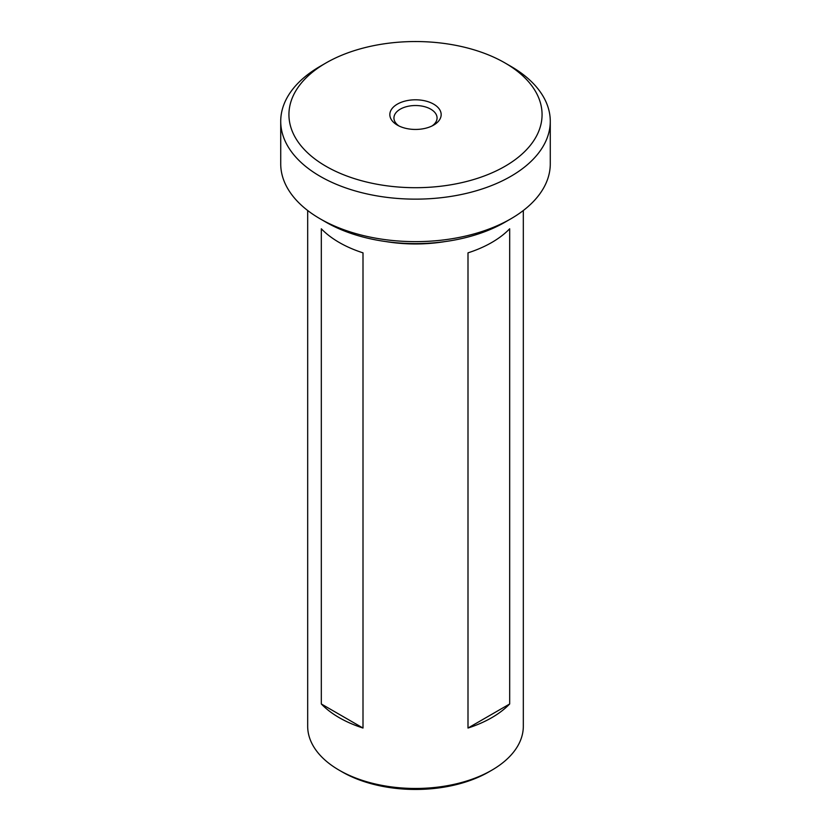 <?xml version="1.0" encoding="UTF-8"?>
<svg xmlns="http://www.w3.org/2000/svg" width="831" height="831" viewBox="0 0 831 831"><rect width="100%" height="100%" fill="white"/><g stroke="black" fill="none" stroke-linecap="round" stroke-linejoin="round"><path stroke-width="1.25" d="M510.805 218.844L504.999 222.199A126.561 73.076 180 0 1 326.001 222.199L320.195 218.844A134.778 77.813 0 0 0 510.805 218.844A134.778 77.813 0 0 0 550.278 163.821L550.278 121.326A134.778 77.813 180 0 1 467.074 193.218A134.778 77.813 180 0 1 320.195 176.349A134.778 77.813 180 0 1 280.722 121.326A134.778 77.813 180 0 1 320.195 66.303L326.001 62.948A126.561 73.076 0 0 0 326.001 166.293A126.561 73.076 0 0 0 504.999 166.293A126.561 73.076 0 0 0 504.999 62.948L510.805 66.303A134.778 77.813 180 0 1 550.278 121.326M397.343 125.107A25.678 14.823 180 0 1 397.343 125.097A25.678 14.823 180 0 1 397.343 104.145A25.678 14.823 180 0 1 433.657 104.145A25.678 14.823 180 0 1 433.657 125.097A25.678 14.823 180 0 1 397.343 125.107M432.078 125.938A21.564 12.455 0 0 0 437.064 117.971A21.564 12.455 0 0 0 430.749 109.173A21.564 12.455 0 0 0 407.252 106.472A21.564 12.455 0 0 0 393.936 117.971A21.564 12.455 0 0 0 398.922 125.938M509.683 228.785L509.683 703.971A107.822 62.252 180 0 1 467.998 728.039L467.998 252.853A107.822 62.252 -0 0 0 509.683 228.785M491.744 770.233L488.836 771.916A103.719 59.884 0 0 1 342.164 771.916L339.256 770.233A107.822 62.252 0 0 0 491.744 770.233A107.822 62.252 0 0 0 523.322 726.211L523.322 210.503M386.041 241.592A107.822 62.252 0 0 0 444.959 241.592M339.256 242.496A107.822 62.252 0 0 0 363.002 252.853L363.002 728.039A107.822 62.252 180 0 1 339.256 717.683A107.822 62.252 180 0 1 321.317 703.971L321.317 228.785A107.822 62.252 0 0 0 339.256 242.496M510.805 66.303L504.999 62.948A126.561 73.076 0 0 0 326.001 62.948M307.678 210.503L307.678 726.211A107.822 62.252 0 0 0 339.256 770.233L342.164 771.916M326.001 222.199L320.195 218.844A134.778 77.813 0 0 1 280.722 163.821L280.722 121.326M509.683 703.971L467.998 728.039M363.002 728.039L321.317 703.971"/></g></svg>
